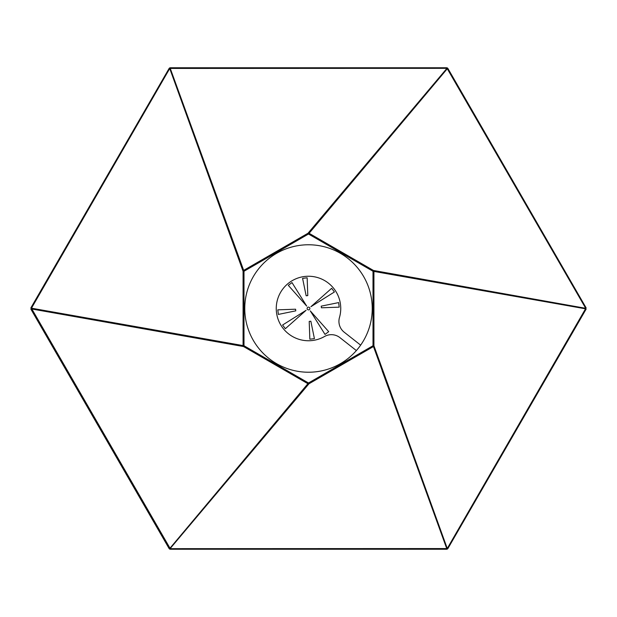 <?xml version="1.0" encoding="UTF-8"?>
<svg xmlns="http://www.w3.org/2000/svg" width="617" height="617" viewBox="0 0 617 617"><rect width="100%" height="100%" fill="white"/><g stroke="black" fill="none" stroke-linecap="round" stroke-linejoin="round"><path stroke-width="0.93" d="M585.093 308.407L586.15 307.922L447.927 68.518A1.519 1.519 0 0 0 446.615 67.762L170.385 67.762A1.519 1.519 0 0 0 169.073 68.518L30.85 307.922L31.883 308.438M31.907 308.593L30.85 309.078L169.073 548.482A1.519 1.519 0 0 0 170.385 549.238L446.615 549.238A1.519 1.519 0 0 0 447.927 548.482L586.15 309.078L585.117 308.562M372.228 308.5A63.728 63.728 0 0 0 276.632 253.309A63.728 63.728 0 0 0 276.632 363.691A63.728 63.728 0 0 0 372.228 308.5M339.196 307.158L338.648 302.585L321.21 306.155L321.411 307.79L339.196 307.158M306.101 310.297L282.586 325.012L285.347 328.699L306.101 310.297M295.589 309.21L277.804 309.842L278.352 314.415L295.79 310.845L295.589 309.21M307.79 295.589L307.158 277.804L302.585 278.352L306.155 295.79L307.79 295.589M360.644 345.142L344.201 332.201A13.821 13.821 0 0 1 339.473 317.485A32.254 32.254 0 0 0 308.986 276.254A32.254 32.254 0 0 0 277.272 316.552A32.254 32.254 0 0 0 324.519 336.496A13.821 13.821 0 0 1 339.928 337.63L356.371 350.572M310.297 310.899L325.012 334.414L328.699 331.653L310.297 310.899M309.865 308.701A1.381 1.381 0 0 0 307.983 307.22A1.381 1.381 0 0 0 307.644 309.587A1.381 1.381 0 0 0 309.865 308.701M314.415 338.648L310.845 321.21L309.21 321.411L309.842 339.196L314.415 338.648M306.703 306.101L291.988 282.586L288.301 285.347L306.703 306.101M334.414 291.988L331.653 288.301L310.899 306.703L334.414 291.988M170.361 547.773L308.5 382.98L373.007 345.744L373.007 271.256L308.5 234.02L243.993 271.256L243.993 345.744L308.5 382.98L308.963 383.782L373.462 346.538L446.639 548.297M170.361 69.227L169.59 68.765L31.475 308.184L32.184 308.5L31.428 308.932L243.538 346.538L308.037 383.782M170.338 547.796L291.386 403.41M31.722 308.762L169.899 548.035M31.752 308.238L243.993 345.744L243.538 346.538M446.639 69.227L446.662 68.333L170.261 68.433L170.338 69.204M169.883 68.934L243.075 271.256L243.075 345.744M32.099 308.546L217.755 341.132M170.361 68.703L243.993 271.256L243.075 271.256M446.639 547.773L447.41 548.235L585.525 308.816L584.816 308.5L585.572 308.068L447.286 68.749L446.662 69.204M446.662 68.672L308.037 233.218L243.538 270.462M170.261 69.158L234.861 246.229M447.101 68.965L308.5 234.02L308.037 233.218M585.278 308.238L373.462 270.462L308.963 233.218M446.662 69.112L325.614 213.59M585.248 308.762L373.007 271.256L373.462 270.462M170.338 547.896L170.338 548.667L446.739 548.567L446.662 547.796M447.117 548.066L373.925 345.744L373.925 271.256M584.901 308.454L399.245 275.868M373.462 346.538L373.007 345.744L373.925 345.744M170.338 548.328L308.963 383.782M446.739 547.842L382.139 370.771M169.536 548.366L170.292 547.935L170.284 548.86L446.747 548.845M31.22 308.994L169.474 548.397M31.236 308.978L32.022 308.523M31.282 308.091L32.045 308.523M169.436 68.618L31.236 308.045M169.451 68.626L170.238 69.081M170.246 68.217L170.246 69.096M447.464 68.634L446.708 69.065L446.716 68.14L170.253 68.155M585.78 308.006L447.526 68.603M585.764 308.022L584.978 308.477M585.718 308.909L584.955 308.477M447.564 548.382L585.764 308.955M447.549 548.374L446.762 547.919M446.754 548.783L446.754 547.904"/></g></svg>

